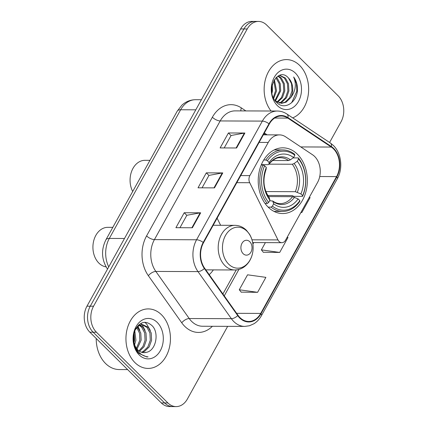 <?xml version="1.0" encoding="UTF-8"?>
<svg xmlns="http://www.w3.org/2000/svg" width="428" height="428" viewBox="0 0 428 428"><rect width="100%" height="100%" fill="white"/><g stroke="black" fill="none" stroke-linecap="round" stroke-linejoin="round"><path stroke-width="0.64" d="M314.655 156.488A18.602 13.91 90.2 0 0 312.59 154.797L285.647 136.837A18.602 13.91 90.2 0 0 279.489 134.89A18.602 13.91 90.2 0 0 268.249 142.438L249.866 175.608A6.201 4.638 90.2 0 0 249.717 182.719L277.97 239.91A6.201 4.638 90.2 0 0 281.817 242.687A6.201 4.638 90.2 0 0 285.562 240.172L317.528 182.499A18.602 13.91 90.2 0 0 314.655 156.488M297.439 154.257A32.86 24.573 90.2 0 0 282.919 147.826A32.86 24.573 90.2 0 0 259.48 170.36A32.86 24.573 90.2 0 0 268.142 207.115A32.86 24.573 90.2 0 0 282.667 213.545A32.86 24.573 90.2 0 0 306.1 191.011A32.86 24.573 90.2 0 0 297.439 154.257M209.217 274.658A32.86 24.573 90.2 0 0 213.374 269.897M213.545 225.256A32.86 24.573 90.2 0 0 213.347 224.973M217.114 218.184L220.618 225.283M329.587 142.471L341.03 121.825A18.602 13.91 90.2 0 0 338.157 95.813L266.687 25.065A18.602 13.91 90.2 0 0 258.464 21.427L251.878 21.4A18.602 13.91 90.2 0 0 240.638 28.944L86.97 306.175A18.602 13.91 90.2 0 0 89.843 332.187L161.313 402.935A18.602 13.91 90.2 0 0 169.536 406.573L172.826 406.589A18.602 13.91 90.2 0 1 164.609 402.946A18.602 13.91 90.2 0 0 172.826 406.589L176.122 406.6A18.602 13.91 90.2 0 0 187.362 399.057L227.664 326.345M255.174 21.411A18.602 13.91 90.2 0 0 243.933 28.96L90.26 306.186A18.602 13.91 90.2 0 0 93.138 332.198L164.609 402.946L93.138 332.198A18.602 13.91 90.2 0 1 90.26 306.186L243.933 28.96A18.602 13.91 90.2 0 1 255.174 21.411M299.654 65.425A29.762 22.256 90.2 0 0 286.503 59.599A29.762 22.256 90.2 0 0 265.735 78.34A29.762 22.256 90.2 0 0 271.09 111.018A29.762 22.256 90.2 0 1 265.735 78.34A29.762 22.256 90.2 0 1 286.503 59.599A29.762 22.256 90.2 0 1 299.654 65.425A29.762 22.256 90.2 0 1 308.299 94.497A29.762 22.256 90.2 0 1 292.688 117.882A29.762 22.256 90.2 0 0 308.299 94.497A29.762 22.256 90.2 0 0 299.654 65.425M161.463 314.735A29.762 22.256 90.2 0 0 148.313 308.909A29.762 22.256 90.2 0 0 127.084 329.314A29.762 22.256 90.2 0 0 134.932 362.602A29.762 22.256 90.2 0 0 148.083 368.428A29.762 22.256 90.2 0 0 169.306 348.018A29.762 22.256 90.2 0 0 161.463 314.735A29.762 22.256 90.2 0 0 148.313 308.909A29.762 22.256 90.2 0 0 127.084 329.314A29.762 22.256 90.2 0 0 134.932 362.602A29.762 22.256 90.2 0 0 148.083 368.428A29.762 22.256 90.2 0 0 169.306 348.018A29.762 22.256 90.2 0 0 161.463 314.735M333.482 148.853A19.838 14.836 -89.8 0 1 336.552 176.598L260.711 313.419A19.838 14.836 -89.8 0 1 248.721 321.465A19.838 14.836 -89.8 0 1 238.022 315.292L204.632 268.196A19.838 14.836 -89.8 0 1 203.503 242.735L269.282 124.067A19.838 14.836 -89.8 0 1 281.271 116.015A19.838 14.836 -89.8 0 1 287.835 118.096L331.283 147.05A19.838 14.836 -89.8 0 1 333.482 148.853M333.706 148.452A20.335 15.205 90.2 0 0 331.449 146.606L288.001 117.652A20.335 15.205 90.2 0 0 268.987 123.767L203.204 242.441A20.335 15.205 90.2 0 0 204.365 268.538L237.749 315.634A20.335 15.205 90.2 0 0 261.01 313.713L336.847 176.892A20.335 15.205 90.2 0 0 333.706 148.452M241.199 292.137L257.597 292.319L265.89 277.36L247.555 274.808L239.268 289.767L241.296 292.26M263.311 252.247L279.709 252.434L288.001 237.476L287.124 237.353M258.464 21.427A18.602 13.91 90.2 0 0 247.224 28.97L93.555 306.202A18.602 13.91 90.2 0 0 96.428 332.214L167.899 402.957A18.602 13.91 90.2 0 0 176.122 406.6M236.604 147.986L220.136 147.922L228.429 132.964L244.891 133.028L236.604 147.986M192.381 227.766L175.913 227.701L184.206 212.743L200.673 212.807L192.381 227.766M214.492 187.876L198.025 187.812L206.317 172.853L222.779 172.917L214.492 187.876M300.879 212.539L301.82 212.545L310.107 197.586L309.235 197.463M206.317 172.853L208.939 175.448M202.075 187.828L208.966 175.394L222.255 172.96A4.959 1.947 29 0 1 222.779 172.917M184.206 212.743L186.827 215.338M179.963 227.717L186.854 215.284L200.144 212.85A4.959 1.947 29 0 1 200.673 212.807M228.429 132.964L231.05 135.558M224.186 147.938L231.077 135.505L244.367 133.071A4.959 1.947 29 0 1 244.891 133.028M279.709 252.434L261.374 249.877L265.397 242.623M261.374 249.877L263.407 252.37M301.82 212.545L300.943 212.422M257.597 292.319L239.268 289.767M276.413 77.275L277.2 78.03L280.228 83.701L280.677 90.875L275.434 100.997M275.916 77.757L279.2 83.701L279.65 90.87L275.011 100.462M278.344 75.9L281.319 78.046L284.347 83.717L284.797 90.891L282.453 97.643L277.488 102.351M277.879 76.168L280.286 78.04L283.315 83.711L283.764 90.886L281.48 97.552L276.975 102.078M279.671 75.317L285.433 78.062L288.461 83.733L288.911 90.907L286.573 97.659L281.977 102.174L279.548 103.111M279.511 75.376L284.406 78.057L287.434 83.728L287.884 90.902L285.54 97.654L280.95 102.174L279.035 102.971M274.38 79.683L276.563 90.859L273.738 98.349M273.856 80.55L275.536 90.854L273.305 97.424M288.52 78.073C277.809 65.382 264.274 91.33 276.456 102.201C284.336 111.039 297.631 102.201 297.487 88.938C297.364 84.273 296.08 80.287 293.64 76.981C296.615 84.188 295.63 91.084 290.687 97.675A14.017 10.481 90.2 0 0 288.52 78.073L291.548 83.744L291.998 90.918L289.66 97.67L285.064 102.19L281.094 103.341M290.687 97.675L286.091 102.19L281.608 103.357L275.354 100.928M295.4 73.102A20.218 15.119 90.2 0 0 274.252 77.345A20.218 15.119 90.2 0 0 277.376 105.62A20.218 15.119 90.2 0 0 298.525 101.372A20.218 15.119 90.2 0 0 295.4 73.102M272.24 84.707L272.449 90.843L272.005 93.111M271.892 92.443A14.017 10.481 90.2 0 0 271.93 86.242M293.64 76.981L296.465 83.621L296.807 91.303L291.645 102.741M263.734 160.002L265.804 160.008L267.377 160.751A29.511 22.069 90.2 0 1 294.839 155.246L293.56 157.552A26.659 19.934 90.2 0 0 269.1 162.458L268.934 164.138L268.03 164.673L261.369 164.652M272.599 160.495L288.563 160.554L290.425 159.821L293.56 157.552M293.073 157.905L298.289 157.921L298.557 158.927A29.511 22.069 90.2 0 1 302.617 195.639L302.543 196.377L293.736 196.34L292.292 195.564L267.789 195.468M271.015 207.131A30.752 22.994 90.2 0 0 282.673 211.437A30.752 22.994 90.2 0 0 299.777 201.363L299.851 200.625A29.511 22.069 90.2 0 1 272.395 206.136L271.015 207.131L268.153 207.12M265.023 203.439L267.291 203.45L268.672 202.449A29.511 22.069 90.2 0 1 264.611 165.738L263.038 164.994A30.752 22.994 90.2 0 0 267.291 203.45M263.038 164.994L261.23 164.989M294.839 155.246L294.571 154.241A30.752 22.994 90.2 0 0 282.908 149.934A30.752 22.994 90.2 0 0 265.804 160.008M272.395 206.136L273.674 203.824A26.659 19.934 90.2 0 0 298.129 198.918L299.851 200.625M264.611 165.738L266.334 167.444A26.659 19.934 90.2 0 0 269.95 200.144L268.672 202.449M269.1 162.458L267.377 160.751M298.129 198.918L292.559 196.677L268.511 196.586M269.592 200.791L272.716 201L273.674 203.824M266.055 169.397L266.334 167.444M269.95 200.144L269.169 197.49C263.477 189.187 262.466 179.781 266.13 169.274M290.425 159.821A23.85 17.832 90.2 0 0 268.934 164.138L268.843 164.384C272.807 159.633 276.649 157.418 280.383 157.734A22.941 17.152 90.2 0 1 288.563 160.554M302.543 196.377A30.752 22.994 90.2 0 0 298.289 157.921M302.617 195.639L300.895 193.932A26.659 19.934 90.2 0 0 297.278 161.238L298.557 158.927M265.89 191.578L295.32 191.691L300.895 193.932M297.278 161.238L294.148 163.507L292.287 164.24L269.014 164.149M149.961 160.34L144.974 160.318A19.838 14.836 90.2 0 0 131.776 170.943A19.838 14.836 90.2 0 0 132.696 191.482M112.815 227.348L107.829 227.332A19.838 14.836 90.2 0 0 93.678 240.937A19.838 14.836 90.2 0 0 98.905 263.129A19.838 14.836 90.2 0 0 106.096 266.89M243.152 253.686A7.442 5.564 90.2 0 0 250.936 252.124A7.442 5.564 90.2 0 0 249.786 241.718A7.442 5.564 90.2 0 0 242.002 243.281A7.442 5.564 90.2 0 0 243.152 253.686M96.204 338.478A30.998 23.182 90.2 0 0 105.561 363.484A30.998 23.182 90.2 0 0 119.262 369.557L127.63 369.589M137.393 326.869L140.78 333.005L141.138 340.174L137.056 349.071M138.875 324.777L139.368 324.911M140.02 325.146L143.075 327.35L146.007 333.021L146.365 340.196L144.043 346.771L139.544 351.297M139.362 325.451L141.764 327.345L144.701 333.021L145.06 340.19L142.979 346.359L138.918 350.864M146.344 352.33C156.006 350.767 159.344 333.043 152.336 325.927C146.199 320.358 140.641 321.337 135.665 328.865C131.883 337.392 132.712 345.343 138.142 352.709L138.763 353.362L146.841 356.941L148.077 356.866C144.327 356.476 141.063 354.721 138.287 351.607C135.97 348.895 134.504 345.669 133.884 341.935A14.017 10.481 90.2 0 0 137.832 349.922A14.017 10.481 90.2 0 0 144.027 352.667A14.017 10.481 90.2 0 0 146.344 352.33L143.936 352.667M133.884 341.935L133.408 336.536M135.12 329.967L138.763 325.794L142.636 324.627L148.302 327.372L151.234 333.043L151.592 340.217L149.163 346.969L144.471 351.484L142.053 352.405M136.789 349.617L134.938 347.381M138.271 325.339L142.636 324.627M141.984 324.659L146.997 327.367L149.928 333.038L150.287 340.212L147.853 346.964L143.166 351.479L141.427 352.217M134.793 330.737L135.911 340.158L134.627 344.733M134.146 332.615L134.606 340.153L134.044 342.726M136.741 327.548L139.517 333.182L139.833 340.174L136.441 348.269M157.21 322.407A20.218 15.119 90.2 0 0 136.061 326.65A20.218 15.119 90.2 0 0 139.186 354.924A20.218 15.119 90.2 0 0 160.334 350.682A20.218 15.119 90.2 0 0 157.21 322.407M133.777 334.129L133.943 342.229M148.077 356.866L146.697 356.936M144.771 322.305L146.606 323.932L150.276 330.357M140.871 323.397L142.01 324.627M142.043 324.665L145.049 330.341M138.009 326.334L139.822 330.32M268.249 142.438L259.117 142.401M249.866 175.608L240.734 175.571M249.717 182.719L236.796 182.665M277.97 239.91L252.001 239.814M240.638 28.944L247.224 28.97M161.313 402.935L167.899 402.957M89.843 332.187L96.428 332.214M86.97 306.175L93.555 306.202M107.53 269.084A12.401 5.687 144.7 0 1 107.364 268.875C101.473 259.512 100.992 249.813 105.925 239.782L177.246 111.12L181.959 105.106C185.891 101.564 190.444 99.767 195.628 99.703A24.797 18.543 90.2 0 0 180.643 109.766L195.81 109.819M177.246 111.12A12.401 4.874 29 0 1 180.643 109.766L109.327 238.428L124.489 238.482M105.925 239.782A12.401 4.874 29 0 1 109.327 238.428A24.797 18.543 90.2 0 0 108.744 266.89M336.552 176.598L319.732 176.534M212.395 326.286A30.998 23.182 -89.8 0 1 184.762 326.366A30.998 23.182 -89.8 0 1 181.739 322.787L148.356 275.691A30.998 23.182 -89.8 0 1 146.585 235.914L212.363 117.24A30.998 23.182 -89.8 0 1 241.355 107.909L245.87 110.922M237.749 315.634A6.201 2.846 144.7 0 1 231.377 318.694L189.224 318.534A24.797 18.543 90.2 0 0 191.642 321.396A24.797 18.543 90.2 0 0 202.599 326.248L244.752 326.414A24.797 18.543 -89.8 0 1 231.377 318.694L197.987 271.593A24.797 18.543 -89.8 0 1 196.57 239.776L262.353 121.103A6.201 2.434 29 0 1 268.987 123.767M261.01 313.713A6.201 2.434 29 0 1 261.438 315.671L337.28 178.851C343.181 168.627 341.437 153.117 333.342 145.429L330.352 142.984A6.201 3.692 123.7 0 1 331.449 146.606M203.204 242.441A6.201 2.434 -151 0 0 196.57 239.776L154.422 239.61A24.797 18.543 90.2 0 0 155.84 271.432L189.224 318.534A6.201 2.846 -35.3 0 0 181.739 322.787M204.365 268.538A6.201 2.846 144.7 0 1 197.987 271.593L155.84 271.432A6.201 2.846 -35.3 0 0 148.356 275.691M330.352 142.984L286.91 114.03A6.201 3.692 123.7 0 1 288.001 117.652M212.363 117.24A6.201 2.434 29 0 0 220.201 120.942L262.353 121.103A24.797 18.543 -89.8 0 1 277.339 111.039L235.186 110.879A24.797 18.543 90.2 0 0 220.201 120.942L154.422 239.61A6.201 2.434 29 0 1 146.585 235.914M337.28 178.851A6.201 2.434 -151 0 0 336.847 176.892M241.355 107.909A6.201 3.692 -56.3 0 0 240.884 110.9M260.711 313.419L236.625 313.328M224.245 295.86L238.894 269.437M252.916 244.131L253.777 242.58M331.283 147.05L300.788 146.932M287.835 118.096L274.69 118.042M267.131 134.841L264.338 132.985M213.989 187.876L222.255 172.96M236.101 147.986L244.367 133.071M191.878 227.76L200.144 212.85M273.069 201.54A23.85 17.832 90.2 0 0 294.56 197.228M266.168 169.124A23.85 17.832 90.2 0 0 269.346 197.854M272.716 201C275.167 202.754 277.66 203.626 280.206 203.616A22.941 17.152 90.2 0 0 292.559 196.677M297.326 192.242A23.85 17.832 90.2 0 0 294.148 163.507M295.32 191.691A22.941 17.152 90.2 0 0 292.287 164.24M228.654 264.156A20.501 15.333 90.2 0 0 250.107 259.855A20.501 15.333 90.2 0 0 246.935 231.179A20.501 15.333 90.2 0 0 225.486 235.486A20.501 15.333 90.2 0 0 228.654 264.156M224.935 265.606A22.32 16.692 90.2 0 0 234.801 269.977C240.697 269.833 245.49 267.04 249.166 261.604C251.477 257.993 252.782 253.9 253.087 249.331C253.387 243.709 252.178 238.637 249.454 234.111L246.432 230.285C243.109 227.059 239.289 225.412 234.972 225.337A22.32 16.692 90.2 0 0 219.05 240.643A22.32 16.692 90.2 0 0 224.935 265.606M279.489 134.89L263.316 134.831M281.817 242.687L252.675 242.574M195.628 99.703L201.406 99.724M286.91 114.03C283.941 112.066 280.747 111.071 277.339 111.039M244.752 326.414L249.444 325.756L253.932 323.761C257.003 321.835 259.507 319.138 261.438 315.671M265.724 134.836L263.964 133.664M222.908 293.972L236.245 269.913M274.016 211.405L282.673 211.437M274.252 149.902L282.908 149.934M205.82 269.865L234.801 269.977M213.192 225.256L234.972 225.337"/></g></svg>
